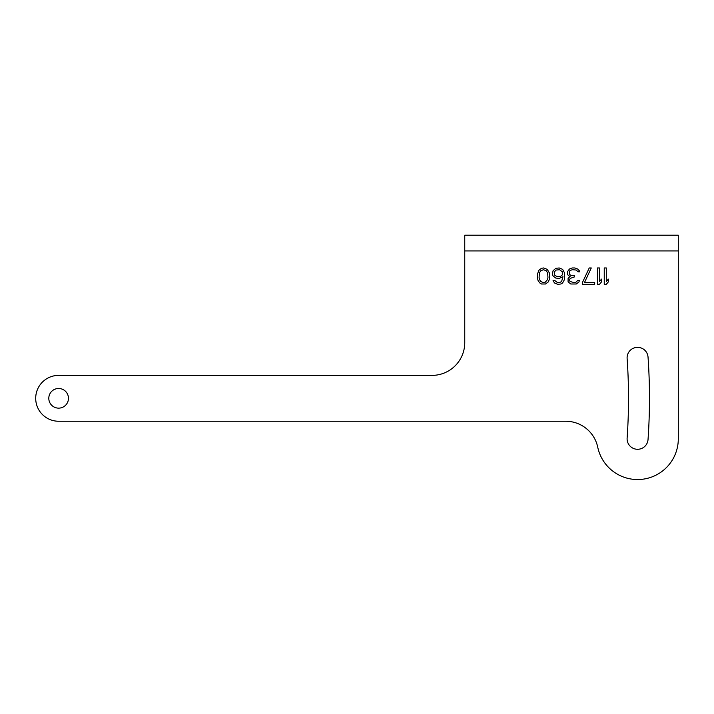 <?xml version="1.0" encoding="UTF-8"?>
<svg xmlns="http://www.w3.org/2000/svg" width="714" height="714" viewBox="0 0 714 714"><rect width="100%" height="100%" fill="white"/><g stroke="black" fill="none" stroke-linecap="round" stroke-linejoin="round"><path stroke-width="1.07" d="M565.702 421.242L58.628 421.242L565.702 421.242A32.755 32.755 0 0 1 597.743 447.223A40.716 40.716 0 0 0 678.3 438.798L678.3 250.926L464.752 250.926L464.752 342.64A32.755 32.755 0 0 1 432.006 375.385A32.755 32.755 0 0 0 464.752 342.64M648.035 439.529A590.853 590.853 0 0 0 648.035 357.098A10.478 10.478 0 0 0 636.852 347.379A10.478 10.478 0 0 0 627.124 358.562A569.888 569.888 0 0 1 627.124 438.066A10.478 10.478 0 0 0 636.852 449.258A10.478 10.478 0 0 0 648.035 439.529A590.853 590.853 0 0 0 648.035 357.098A10.478 10.478 0 0 0 636.852 347.379A10.478 10.478 0 0 0 627.124 358.562M678.3 250.926L678.3 235.209L464.752 235.209L464.752 250.926M432.006 375.385L58.628 375.385A22.928 22.928 0 0 0 35.7 398.314A22.928 22.928 0 0 0 58.628 421.242A22.928 22.928 0 0 1 35.7 398.314A22.928 22.928 0 0 1 58.628 375.385M48.802 398.314A9.826 9.826 0 0 0 58.628 408.14A9.826 9.826 0 0 0 68.455 398.314A9.826 9.826 0 0 0 58.628 388.487A9.826 9.826 0 0 0 48.802 398.314M606.293 267.964L604.249 267.964L604.249 284.342L606.293 284.342L608.337 281.896L608.337 279.112L606.293 281.548L606.293 267.964M599.474 267.964L597.422 267.964L597.422 284.342L599.474 284.342L601.518 281.896L601.518 279.112L599.474 281.548L599.474 267.964M589.237 267.964L582.41 282.592L582.41 284.342L594.691 284.342L594.691 282.592L584.463 282.592L591.281 267.964L589.237 267.964M569.451 269.008L567.398 271.793L567.746 274.578L568.424 275.631L570.129 276.327L568.085 278.415L568.085 281.896L570.816 283.993L576.269 283.993L579 281.896L579.34 280.504L577.635 280.504L575.93 282.244L574.226 282.592L570.129 281.548L569.451 280.504L570.129 278.415L574.226 277.023L574.226 275.631L570.816 275.283L569.79 274.578L569.103 271.793L570.129 270.401L572.521 269.705L576.269 270.053L577.974 271.793L579.679 271.793L579.34 270.749L577.635 269.008L574.904 267.964L572.173 267.964L569.451 269.008M552.386 274.23L553.073 275.979L555.804 278.067L559.214 278.415L562.962 276.675L561.597 281.548L559.553 282.592L557.509 282.592L554.778 280.504L553.073 280.504L554.439 282.94L557.848 284.342L560.918 283.993L562.623 282.94L564.328 279.808L564.676 277.371L564.328 272.489L562.623 269.356L559.214 267.964L555.804 268.312L553.073 270.749L552.386 274.23M549.316 279.46L549.316 272.837L547.272 269.356L543.515 267.964L541.471 268.312L538.74 270.401L537.374 274.578L537.374 277.719L538.061 280.504L539.766 282.94L541.471 283.993L545.567 283.993L548.298 281.896L549.316 279.46M597.743 447.223A40.716 40.716 0 0 0 678.3 438.798M554.439 274.935L554.439 271.793L556.144 270.053L559.553 269.705L562.284 271.793L562.284 274.935L560.579 276.327L557.17 276.675L554.439 274.935M547.95 277.371L547.611 279.46L545.228 282.244L543.515 282.592L540.793 281.548L539.427 279.46L539.088 277.371L539.427 272.837L540.793 270.749L543.515 269.705L546.246 270.749L547.611 272.837L547.95 277.371"/></g></svg>
